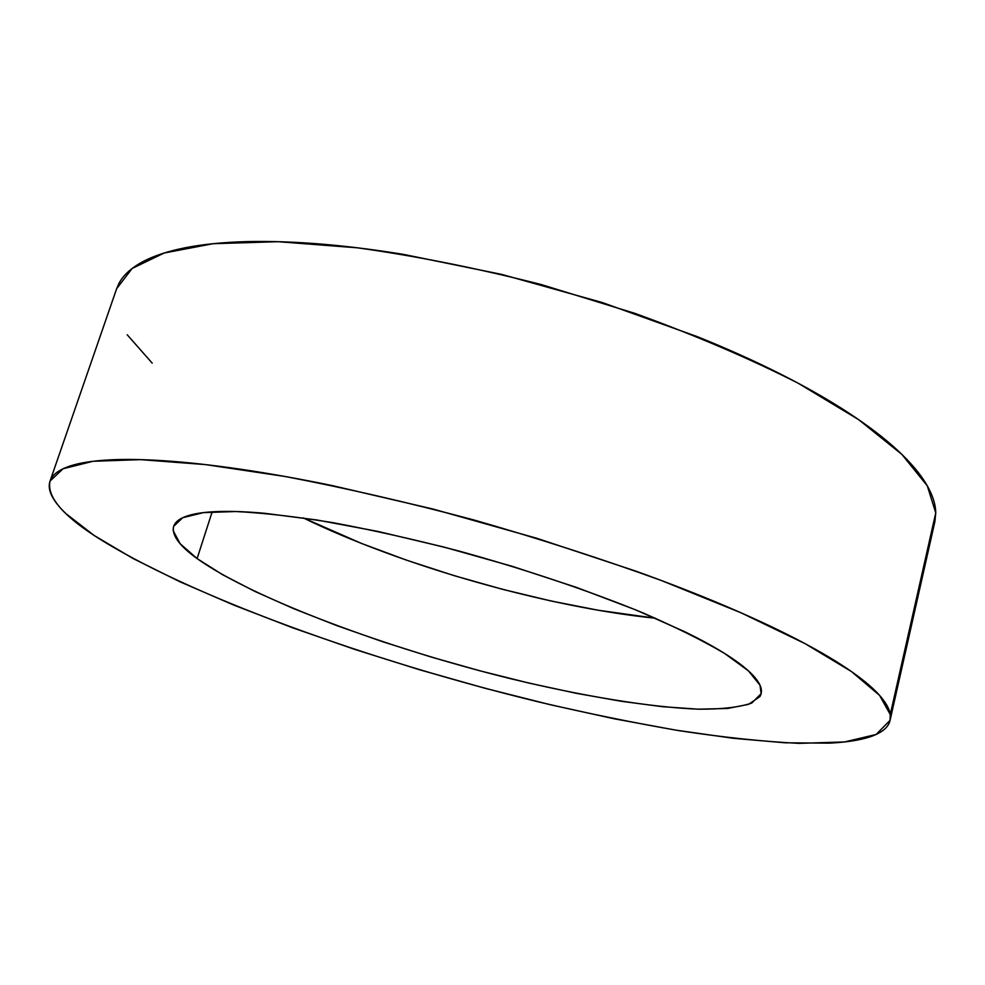 <?xml version="1.0" encoding="UTF-8"?>
<svg xmlns="http://www.w3.org/2000/svg" width="985" height="985" viewBox="0 0 985 985"><rect width="100%" height="100%" fill="white"/><g stroke="black" fill="none" stroke-linecap="round" stroke-linejoin="round"><path stroke-width="1.48" d="M890.255 714.531L890.071 720.355L876.084 734.478L844.551 741.951L799.118 743.367C763.24 741.594 723.396 737.383 679.588 730.759C634.34 722.953 587.479 713.386 538.98 702.022C369.818 660.837 186.473 595.211 94.031 535.397L65.97 513.653C58.608 506.672 53.621 500.158 51.035 494.076C48.462 488.006 48.671 482.576 51.663 477.787C54.692 473.009 60.836 469.069 70.095 466.004C79.391 462.938 91.974 460.931 107.87 459.983C123.814 459.047 142.985 459.33 165.394 460.845C187.864 462.371 213.191 465.203 241.374 469.34C269.607 473.502 299.957 478.932 332.425 485.63L433.191 509.085L536.788 538.278L635.867 571.14C667.498 582.517 696.764 593.906 723.667 605.295C750.508 616.684 774.296 627.716 795.043 638.391C815.715 649.053 833.027 659.076 846.952 668.47C860.828 677.84 871.319 686.385 878.435 694.117C885.515 701.837 889.455 708.634 890.255 714.531C891.031 720.417 889.036 725.379 884.284 729.417C879.519 733.443 872.427 736.583 863.008 738.836C853.601 741.089 842.298 742.53 829.111 743.146L785.143 742.801L733.419 738.307L675.944 730.156L614.418 718.828L550.332 704.731L484.965 688.256L419.487 669.726L355.031 649.484L292.767 627.839L233.974 605.159L180.095 581.839L132.803 558.372L94.031 535.397C61.353 513.961 46.701 495.849 50.05 481.074L63.065 468.762L93.046 461.275L140.683 459.638L205.446 464.588L285.256 476.518C344.848 487.883 407.605 502.325 473.502 519.846C539.423 538.746 602.118 559 661.612 580.596L741.065 612.805L805.09 643.648L851.459 671.548L879.593 695.398L890.255 714.531L935.75 512.914L890.255 714.531M890.144 720.023L934.863 521.693L935.75 512.914L927.291 485.827L901.841 454.368L858.625 419.635L798.121 383.19C749.782 358.614 695.422 335.356 635.029 313.415L541.159 284.53C477.159 268.203 415.842 255.952 357.223 247.789L278.09 241.694L212.994 243.714L164.113 253.034L132.162 268.449L116.673 288.63L50.136 480.828M197.086 558.581C179.282 545.752 171.488 534.99 173.692 526.31L182.668 517.741L203.329 512.631L235.809 511.523C263.106 512.877 295.438 516.583 332.819 522.653C372.49 530.053 414.34 539.472 458.382 550.874C524.673 569.133 588.87 590.729 642.208 612.571C675.439 627.002 702.933 640.644 724.677 653.498L748.403 670.834L760.014 685.228L761.146 693.649L751.703 703.093C739.267 707.267 721.636 709.298 698.796 709.188C649.644 707.279 582.566 696.075 511.584 678.924C387.351 648.352 254.179 599.102 197.086 558.581L212.181 511.831L197.086 558.581L222.61 574.723L255.3 591.603L293.764 608.693L336.661 625.549L382.759 641.752L430.888 656.946L479.917 670.81L528.748 683.036L576.225 693.292L621.178 701.271L662.314 706.676L698.266 709.175L727.546 708.486L748.6 704.349L759.891 696.617C761.897 693.428 761.934 689.623 760.014 685.228C758.068 680.832 754.017 675.87 747.849 670.342C741.656 664.813 733.32 658.817 722.818 652.341C712.29 645.852 699.707 639.031 685.08 631.878L635.756 609.9L576.976 587.577L511.868 566.215L444.186 547.131L377.994 531.444L317.145 520.018L264.866 513.32C249.119 511.892 235.329 511.264 223.484 511.424C211.664 511.584 201.937 512.471 194.291 514.084C186.682 515.697 181.142 517.938 177.694 520.806C174.259 523.675 172.794 527.049 173.286 530.927L180.169 543.757L197.086 558.581M303.269 517.913C401.301 565.673 546.971 607.166 655.456 618.235L598.437 610.281L551.218 601.022L502.793 589.387L454.282 575.696L406.793 560.256L361.433 543.412L303.269 517.901M931.909 529.918L935.75 512.914C935.639 504.185 932.487 494.581 926.282 484.091C920.039 473.576 910.509 462.359 897.692 450.428C884.825 438.485 868.647 426.099 849.181 413.281C829.653 400.452 807.109 387.548 781.573 374.583C755.975 361.618 728.026 349.022 697.7 336.796L602.389 302.58L502.005 274.47L403.604 254.413C371.751 249.217 341.82 245.585 313.821 243.517C285.872 241.473 260.582 240.943 237.964 241.928C215.395 242.938 195.904 245.277 179.467 248.971C163.091 252.665 149.88 257.454 139.833 263.352C129.823 269.25 122.854 275.96 118.902 283.508L116.525 289.048M127.225 334.802L152.207 363.145"/></g></svg>

